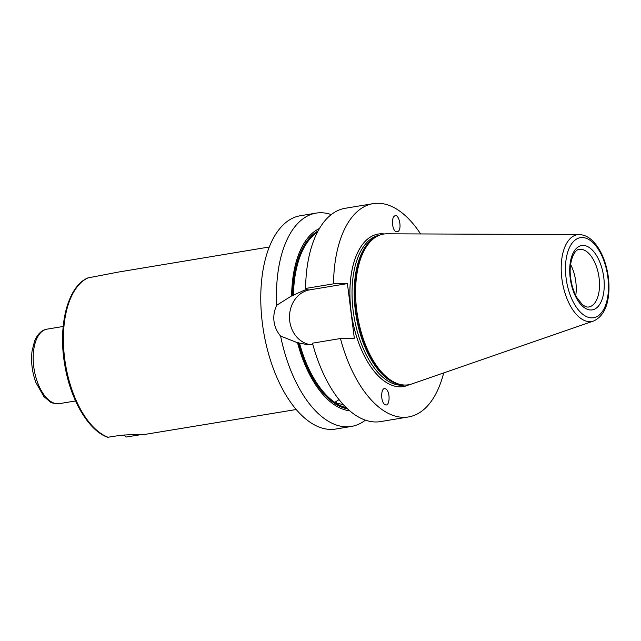 <?xml version="1.0" encoding="UTF-8"?>
<svg xmlns="http://www.w3.org/2000/svg" width="641" height="641" viewBox="0 0 641 641"><rect width="100%" height="100%" fill="white"/><g stroke="black" fill="none" stroke-linecap="round" stroke-linejoin="round"><path stroke-width="0.96" d="M269.26 246.993L118.433 272.056L87.809 277.938M87.809 277.93C67.778 286.247 57.89 325.163 64.661 364.256C70.189 399.247 88.226 430.464 107.624 437.282L119.627 435.463C129.065 434.59 136.934 434.334 143.239 434.686L296.262 409.511M140.643 434.694L125.948 437.058L124.194 434.91M276.72 305.26A108.113 55.23 -99.4 0 1 316.045 213.132L300.325 215.745A108.113 55.23 80.6 0 0 262.377 323.296A108.113 55.23 80.6 0 0 335.764 429.037L351.484 426.425A108.113 55.23 -99.4 0 1 280.614 336.092C276.944 331.79 274.749 326.878 274.011 321.365C273.354 315.837 274.252 310.468 276.72 305.26L291.631 295.886L305.044 289.94L307.143 289.532L306.27 289.548L305.589 288.466L333.528 283.827L347.414 283.602L309.723 289.86A27.627 23.685 -90.9 0 0 289.508 317.992A27.627 23.685 -90.9 0 0 311.278 344.738M385.866 389.007C390.609 391.579 389.88 407.396 385.145 404.679C380.225 402.66 380.722 386.082 385.618 388.863L385.866 389.007M395.753 231.593C392.188 229.718 391.194 218.204 394.423 216.129C398.662 212.427 402.476 228.565 398.061 231.529L395.753 231.593M343.336 404.599L336.878 403.245L335.796 401.699L339.057 399.607M312.856 344.489L308.906 344.906L297.552 342.759L280.614 336.092M347.414 283.602L354.321 338.304L340.443 338.528L312.504 343.167A108.113 55.23 80.6 0 0 380.586 421.586L408.525 416.946A108.113 55.23 80.6 0 0 443.684 372.918M365.394 420.135A108.113 55.23 -99.4 0 1 351.484 426.425M297.552 342.759A93.249 47.634 80.6 0 0 349.682 410.753M340.443 338.528A108.113 55.23 80.6 0 0 408.525 416.946M420.6 233.949A108.113 55.23 80.6 0 0 373.086 203.654A108.113 55.23 80.6 0 0 333.528 283.827M381.563 233.789L381.603 233.789A77.281 39.478 80.6 0 0 381.563 233.789A77.281 39.478 80.6 0 0 351.012 310.949A77.281 39.478 80.6 0 0 406.803 385.682A77.281 39.478 80.6 0 0 406.819 385.682A77.273 39.478 -99.4 0 1 351.052 310.941A77.273 39.478 -99.4 0 1 381.603 233.789A77.273 39.478 -99.4 0 1 384.288 233.973M373.086 203.654L345.146 208.293A108.113 55.23 80.6 0 0 305.589 288.466M316.045 213.132A108.113 55.23 -99.4 0 1 331.237 214.583M319.41 228.541A93.249 47.634 80.6 0 0 291.631 295.886M575.754 295.453A29.174 14.903 80.6 0 0 570.618 264.541M579.232 234.582L386.916 233.813A76.375 39.021 80.6 0 0 377.557 236.064A76.375 39.021 80.6 0 0 356.716 310.068A76.375 39.021 80.6 0 0 402.276 384.832A76.375 39.021 80.6 0 0 405.601 385.041A76.375 39.021 80.6 0 0 411.859 383.935L593.59 321.013C603.125 316.654 608.245 306.358 608.95 290.117C609.279 279.452 607.58 269.108 603.846 259.092C601.33 252.514 598.181 247.057 594.391 242.731C589.816 237.499 584.76 234.782 579.232 234.582A43.973 22.467 80.6 0 0 561.845 278.49A43.973 22.467 80.6 0 0 593.59 321.013M409.319 384.632A77.273 39.478 -99.4 0 1 406.835 385.674L406.803 385.682M108.273 437.346A82.368 42.082 -99.4 0 1 64.613 358.143A82.368 42.082 -99.4 0 1 88.121 277.841M137.23 434.646L137.294 435.175M59.381 403.638A37.755 19.286 -99.4 0 1 57.914 403.774A37.755 19.286 -99.4 0 1 33.941 368.134A37.755 19.286 -99.4 0 1 47.001 329.154C41.865 329.939 37.747 333.849 34.63 340.892L32.05 351.084C30.808 361.588 32.09 372.06 35.88 382.501L43.844 396.491L50.062 401.755C50.919 402.917 54.02 403.55 59.381 403.638L75.55 400.954M309.723 289.86L305.044 289.94M298.41 342.751A91.639 46.817 80.6 0 0 347.59 408.886M299.467 343.039A90.95 46.464 80.6 0 0 346.396 407.748M318.032 230.984A91.639 46.817 80.6 0 0 292.488 295.878M317.271 232.451A90.95 46.464 80.6 0 0 293.442 295.373M582.901 245.431A32.603 16.658 80.6 0 0 570.186 277.978A32.603 16.658 80.6 0 0 591.058 309.988A32.603 16.658 80.6 0 0 603.766 277.433A32.603 16.658 80.6 0 0 582.901 245.431M580.417 249.309A29.174 14.903 80.6 0 0 579.288 249.413C574.344 249.133 568.303 262.514 570.682 278.034C571.708 285.702 573.855 292.352 577.124 297.993L582.14 304.323C584.824 306.51 587.06 307.4 588.847 306.967A29.174 14.903 80.6 0 0 598.942 276.848A29.174 14.903 80.6 0 0 580.417 249.309M607.876 277.369A40.575 20.728 -99.4 0 1 592.052 317.872A40.575 20.728 -99.4 0 1 566.083 278.05A40.575 20.728 -99.4 0 1 581.9 237.539A40.575 20.728 -99.4 0 1 607.876 277.369M377.557 236.064L376.467 236.617A76.007 38.829 80.6 0 0 355.731 310.26A76.007 38.829 80.6 0 0 401.066 384.656L402.276 384.832M377.621 236.032A75.934 38.789 80.6 0 0 355.314 310.34A75.934 38.789 80.6 0 0 402.34 384.84M379.448 235.215A75.934 38.789 80.6 0 0 353.159 310.693A75.934 38.789 80.6 0 0 401.763 385.233A75.934 38.789 80.6 0 0 404.335 385.025M63.179 326.469L47.001 329.154"/></g></svg>
